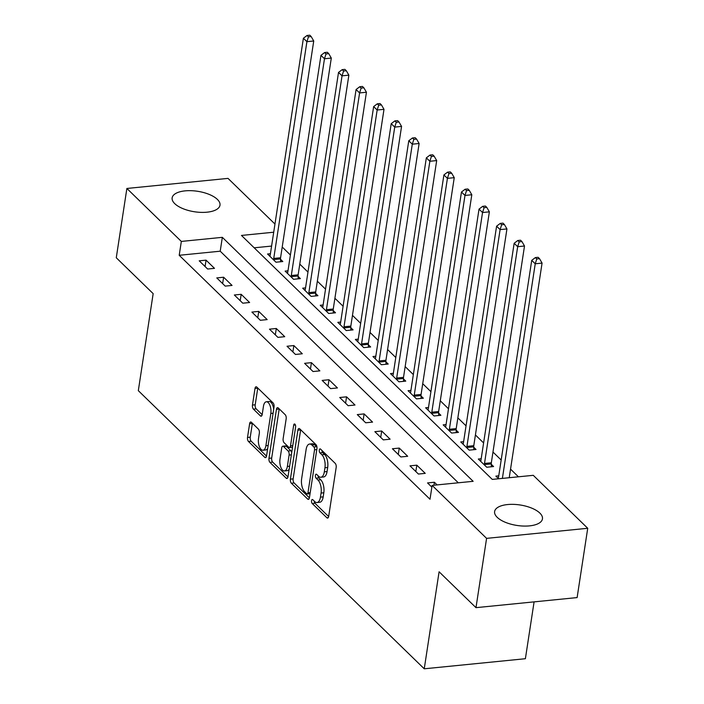<?xml version="1.0" encoding="UTF-8"?>
<svg xmlns="http://www.w3.org/2000/svg" width="704" height="704" viewBox="0 0 704 704"><rect width="100%" height="100%" fill="white"/><g stroke="black" fill="none" stroke-linecap="round" stroke-linejoin="round"><path stroke-width="1.06" d="M311.555 500.676A2.13 0.994 -95.7 0 0 312.233 503.518L326.885 517.774A3.045 1.417 -95.7 0 0 327.606 518.082A3.045 1.417 -95.7 0 0 328.68 516.393L336.178 467.412A3.045 1.417 -95.7 0 0 335.21 463.355L320.558 449.099A2.13 0.994 -95.7 0 0 320.056 448.879A2.13 0.994 -95.7 0 0 319.299 450.067A2.13 0.994 -95.7 0 0 319.977 452.91L321.869 454.749A9.742 4.532 -95.7 0 1 324.949 467.755L324.324 471.83A9.742 4.532 -95.7 0 1 320.883 477.242A9.742 4.532 -95.7 0 1 318.578 476.247L316.686 474.399A2.13 0.994 -95.7 0 0 316.184 474.188A2.13 0.994 -95.7 0 0 315.427 475.367A2.13 0.994 -95.7 0 0 316.105 478.21L317.997 480.058A9.742 4.532 -95.7 0 1 321.077 493.055L320.452 497.138A9.742 4.532 -95.7 0 1 317.011 502.542A9.742 4.532 -95.7 0 1 314.706 501.547L312.814 499.708A2.13 0.994 -95.7 0 0 312.312 499.488A2.13 0.994 -95.7 0 0 311.555 500.676M314.248 501.098A2.13 0.994 -95.7 0 0 314.961 503.246L328.654 516.56M321.992 450.498A2.13 0.994 -95.7 0 0 322.705 452.637L324.606 454.485L321.869 454.749M318.12 475.798A2.13 0.994 -95.7 0 0 318.833 477.937L320.734 479.785L317.997 480.058M217.386 199.408A24.2 10.358 -171.3 0 1 219.991 205.19A24.2 10.358 -171.3 0 1 200.939 212.37A24.2 10.358 -171.3 0 1 174.75 203.658A24.2 10.358 -171.3 0 1 172.146 197.868A24.2 10.358 -171.3 0 1 191.198 190.687A24.2 10.358 -171.3 0 1 217.386 199.408M539.854 513.084A24.2 10.358 -171.3 0 1 542.458 518.874A24.2 10.358 -171.3 0 1 523.406 526.055A24.2 10.358 -171.3 0 1 497.218 517.334A24.2 10.358 -171.3 0 1 494.613 511.553A24.2 10.358 -171.3 0 1 513.665 504.372A24.2 10.358 -171.3 0 1 539.854 513.084M251.416 422.321A3.045 1.417 -95.7 0 0 250.694 422.013A3.045 1.417 -95.7 0 0 249.621 423.694L247.518 437.439A3.045 1.417 -95.7 0 0 248.477 441.496L264.748 457.327A3.045 1.417 -95.7 0 0 265.47 457.644A3.045 1.417 -95.7 0 0 266.543 455.954L274.041 406.974A3.045 1.417 -95.7 0 0 273.082 402.917L256.802 387.086A3.045 1.417 -95.7 0 0 256.089 386.778A3.045 1.417 -95.7 0 0 255.006 388.458L252.472 405.064A3.045 1.417 -95.7 0 0 253.431 409.121L260.401 415.897A3.045 1.417 -95.7 0 0 261.114 416.205A3.045 1.417 -95.7 0 0 262.196 414.515L263.454 406.287A8.149 3.784 -95.7 0 1 266.332 401.773A8.149 3.784 -95.7 0 1 270.829 413.468L265.901 445.711A8.149 3.784 -95.7 0 1 263.014 450.226A8.149 3.784 -95.7 0 1 258.518 438.53L259.345 433.154A3.045 1.417 -95.7 0 0 258.377 429.097L251.416 422.321M273.715 232.214L241.463 235.435L492.272 479.406L533.271 475.323L587.726 528.282L577.122 597.582L475.983 607.658L439.094 571.78L424.248 668.8L138.318 390.658L153.164 293.638L116.274 257.761L126.878 188.461L228.017 178.385L274.965 224.048M475.983 607.658L486.587 538.366L432.133 485.399L473.141 481.316L222.332 237.336L181.333 241.428L126.878 188.461M458.295 482.794L220.211 251.196L179.212 255.288L430.012 499.259L432.133 485.399M179.212 255.288L181.333 241.428M290.409 479.16A3.045 1.417 -95.7 0 0 291.368 483.226L307.648 499.057A3.045 1.417 -95.7 0 0 308.361 499.365A3.045 1.417 -95.7 0 0 309.443 497.675L316.932 448.703A3.045 1.417 -95.7 0 0 315.973 444.638L299.702 428.806A3.045 1.417 -95.7 0 0 298.98 428.498A3.045 1.417 -95.7 0 0 297.898 430.188L290.409 479.16L293.137 478.887A3.045 1.417 -95.7 0 0 294.105 482.953L309.408 497.842M286.202 478.192L269.922 462.361A3.045 1.417 -95.7 0 1 268.963 458.295L276.452 409.323A3.045 1.417 -95.7 0 1 277.534 407.634A3.045 1.417 -95.7 0 1 278.247 407.942L285.217 414.718A3.045 1.417 -95.7 0 1 286.176 418.783L283.14 438.645A3.045 1.417 -95.7 0 0 284.099 442.71L288.719 447.198A3.045 1.417 -95.7 0 0 289.441 447.515A3.045 1.417 -95.7 0 0 290.514 445.826L293.682 425.146A2.13 0.994 -95.7 0 1 294.439 423.966A2.13 0.994 -95.7 0 1 295.61 427.02L287.998 476.81A3.045 1.417 -95.7 0 1 286.915 478.5A3.045 1.417 -95.7 0 1 286.202 478.192L287.558 478.06M437.105 484.906L434.377 482.249L427.548 482.926L431.869 487.142M425.242 473.361L416.812 465.168L409.983 465.846L418.414 474.047L425.242 473.361M407.678 456.28L399.247 448.078L392.418 448.756L400.849 456.958L407.678 456.28M390.122 439.19L381.691 430.998L374.854 431.675L383.284 439.877L390.122 439.19M372.557 422.11L364.126 413.908L357.289 414.594L365.719 422.787L372.557 422.11M354.992 405.029L346.562 396.827L339.724 397.505L348.154 405.706L354.992 405.029M337.427 387.939L328.997 379.738L322.159 380.424L330.59 388.617L337.427 387.939M319.862 370.858L311.432 362.657L304.603 363.334L313.034 371.536L319.862 370.858M302.298 353.769L293.867 345.567L287.038 346.254L295.469 354.455L302.298 353.769M284.733 336.688L276.302 328.486L269.474 329.164L277.904 337.366L284.733 336.688M267.177 319.598L258.746 311.397L251.909 312.083L260.339 320.285L267.177 319.598M249.612 302.518L241.182 294.316L234.344 294.994L242.774 303.195L249.612 302.518M232.047 285.428L223.617 277.226L216.779 277.913L225.21 286.114L232.047 285.428M214.482 268.347L206.052 260.146L199.214 260.823L207.645 269.025L214.482 268.347M518.426 476.802L510.541 469.128M501.169 460.011L492.976 452.038M483.604 442.93L475.411 434.958M466.039 425.841L457.846 417.868M448.483 408.76L440.29 400.787M430.918 391.67L422.726 383.698M413.354 374.59L405.161 366.617M395.789 357.5L387.596 349.527M378.224 340.419L370.031 332.446M360.659 323.33L352.466 315.366M343.094 306.249L334.902 298.276M325.538 289.159L317.337 281.195M307.974 272.078L299.781 264.106M290.409 254.989L282.216 247.025M271.594 246.074L254.188 247.808M498.749 475.834L495.88 476.115L498.608 478.773M481.184 458.744L478.315 459.034L486.746 467.236L493.583 466.55L491.295 464.332M463.619 441.663L460.75 441.945L469.181 450.146L476.018 449.469L473.73 447.242M446.054 424.582L443.186 424.864L451.616 433.066L458.454 432.388L456.166 430.162M428.498 407.493L425.63 407.783L434.06 415.976L440.889 415.298L438.601 413.072M410.934 390.412L408.065 390.694L416.495 398.895L423.324 398.218L421.045 395.991M393.369 373.322L390.5 373.613L398.93 381.806L405.759 381.128L403.48 378.902M375.804 356.242L372.935 356.523L381.366 364.725L388.203 364.047L385.915 361.821M358.239 339.152L355.37 339.442L363.801 347.644L370.638 346.958L368.35 344.731M340.674 322.071L337.806 322.353L346.236 330.554L353.074 329.877L350.786 327.65M323.11 304.982L320.241 305.272L328.671 313.474L335.509 312.787L333.221 310.561M305.554 287.901L302.685 288.182L311.115 296.384L317.944 295.706L315.656 293.48M287.989 270.811L285.12 271.102L293.55 279.303L300.379 278.617L298.1 276.399M270.424 253.73L267.555 254.012L275.986 262.214L282.814 261.536L280.535 259.31M424.248 668.8L525.386 658.715L534.09 601.867M587.726 528.282L486.587 538.366M220.211 251.196L222.332 237.336M434.377 482.249L433.919 485.223M416.812 465.168L415.835 471.539M399.247 448.078L398.27 454.458M381.691 430.998L380.714 437.369M364.126 413.908L363.15 420.288M346.562 396.827L345.585 403.207M328.997 379.738L328.02 386.118M311.432 362.657L310.455 369.037M293.867 345.567L292.89 351.947M276.302 328.486L275.326 334.866M258.746 311.397L257.77 317.777M241.182 294.316L240.205 300.696M223.617 277.226L222.64 283.606M206.052 260.146L205.075 266.526M317.011 502.542L319.739 502.269A9.742 4.532 -95.7 0 0 323.189 496.866L320.452 497.138M320.734 479.785A9.742 4.532 -95.7 0 1 323.814 492.782L323.189 496.866M320.883 477.242L323.611 476.969A9.742 4.532 -95.7 0 0 327.061 471.566L324.324 471.83M324.606 454.485A9.742 4.532 -95.7 0 1 327.686 467.482L327.061 471.566M300.661 429.748A3.045 1.417 -95.7 0 0 300.634 429.915L293.137 478.887M306.706 493.768A2.13 0.994 -95.7 0 0 307.217 493.988A2.13 0.994 -95.7 0 0 307.965 492.809L314.547 449.812A2.13 0.994 -95.7 0 0 313.87 446.97L311.872 445.025A9.742 4.532 -95.7 0 0 309.575 444.039A9.742 4.532 -95.7 0 0 306.126 449.442L301.629 478.826A9.742 4.532 -95.7 0 0 304.709 491.823L306.706 493.768M307.217 493.988L309.945 493.715A2.13 0.994 -95.7 0 0 310.05 493.689M316.967 447.234A2.13 0.994 -95.7 0 0 316.606 446.697L313.87 446.97M309.575 444.039L312.303 443.766A9.742 4.532 -95.7 0 1 314.609 444.752L316.606 446.697M287.962 476.978L272.659 462.088L269.922 462.361M279.215 408.883A3.045 1.417 -95.7 0 0 279.189 409.05L271.691 458.031A3.045 1.417 -95.7 0 0 272.659 462.088M289.441 447.515L292.178 447.242A3.045 1.417 -95.7 0 0 292.538 447.093M279.99 459.254A8.149 3.784 -95.7 0 0 284.486 470.95A8.149 3.784 -95.7 0 0 287.364 466.435L289.106 455.074A3.045 1.417 -95.7 0 0 288.138 451.009L283.518 446.521A3.045 1.417 -95.7 0 0 282.797 446.204A3.045 1.417 -95.7 0 0 281.723 447.894L279.99 459.254M284.486 470.95L287.214 470.677A8.149 3.784 -95.7 0 0 289.177 469.102M291.72 452.461A3.045 1.417 -95.7 0 0 290.875 450.736L288.138 451.009M282.797 446.204L285.534 445.931A3.045 1.417 -95.7 0 1 286.255 446.248L290.875 450.736M263.014 450.226L265.751 449.953A8.149 3.784 -95.7 0 0 267.705 448.378M273.662 409.446A8.149 3.784 -95.7 0 0 269.069 401.5L266.332 401.773M257.77 388.027A3.045 1.417 -95.7 0 0 257.743 388.194L255.2 404.791A3.045 1.417 -95.7 0 0 256.168 408.848L262.161 414.682M252.375 423.262A3.045 1.417 -95.7 0 0 252.349 423.421L250.246 437.166A3.045 1.417 -95.7 0 0 251.214 441.223L266.517 456.122M509.23 477.717L542.071 263.094L535.234 263.78L531.722 260.357L498.555 477.127A3.106 1.443 84.3 0 1 498.291 478.06L498.168 478.342M502.392 478.394L535.234 263.78L536.782 258.94L539.519 258.676L538.111 257.303L535.374 257.576L536.782 258.94M531.722 260.357L535.374 257.576M539.519 258.676L542.071 263.094M491.401 466.77L491.278 463.91A3.106 1.443 84.3 0 1 491.33 462.774L524.506 246.013L517.669 246.69L514.158 243.276L480.99 460.038A3.106 1.443 84.3 0 1 480.726 460.979L480.603 461.261M484.458 465.01L484.44 464.587A3.106 1.443 84.3 0 1 484.502 463.461L517.669 246.69L519.218 241.859L521.954 241.586L520.546 240.222L517.81 240.495L519.218 241.859M514.158 243.276L517.81 240.495M521.954 241.586L524.506 246.013M473.836 449.689L473.713 446.82A3.106 1.443 84.3 0 1 473.774 445.694L506.942 228.923L500.104 229.61L496.593 226.186L463.426 442.957A3.106 1.443 84.3 0 1 463.162 443.89L463.038 444.171M466.902 447.929L466.884 447.506A3.106 1.443 84.3 0 1 466.937 446.371L500.104 229.61L501.653 224.778L504.39 224.506L502.982 223.133L500.254 223.406L501.653 224.778M496.593 226.186L500.254 223.406M504.39 224.506L506.942 228.923M456.271 432.599L456.148 429.739A3.106 1.443 84.3 0 1 456.21 428.604L489.377 211.842L482.539 212.52L479.028 209.106L445.861 425.867A3.106 1.443 84.3 0 1 445.597 426.809L445.474 427.09M449.337 430.839L449.319 430.417A3.106 1.443 84.3 0 1 449.372 429.29L482.539 212.52L484.088 207.689L486.825 207.416L485.417 206.052L482.689 206.325L484.088 207.689M479.028 209.106L482.689 206.325M486.825 207.416L489.377 211.842M438.706 415.518L438.583 412.658A3.106 1.443 84.3 0 1 438.645 411.523L471.812 194.753L464.983 195.439L461.463 192.016L428.296 408.786A3.106 1.443 84.3 0 1 428.041 409.719L427.909 410.001M431.772 413.758L431.754 413.336A3.106 1.443 84.3 0 1 431.807 412.201L464.983 195.439L466.523 190.608L469.26 190.335L467.852 188.962L465.124 189.235L466.523 190.608M461.463 192.016L465.124 189.235M469.26 190.335L471.812 194.753M421.142 398.429L421.027 395.569A3.106 1.443 84.3 0 1 421.08 394.434L454.247 177.672L447.418 178.35L443.907 174.935L410.731 391.697A3.106 1.443 84.3 0 1 410.476 392.638L410.344 392.92M414.207 396.669L414.19 396.246A3.106 1.443 84.3 0 1 414.242 395.12L447.418 178.35L448.967 173.518L451.695 173.246L450.296 171.882L447.559 172.154L448.967 173.518M443.907 174.935L447.559 172.154M451.695 173.246L454.247 177.672M403.586 381.348L403.462 378.488A3.106 1.443 84.3 0 1 403.515 377.353L436.682 160.582L429.854 161.269L426.342 157.854L393.166 374.616A3.106 1.443 84.3 0 1 392.911 375.549L392.788 375.83M396.642 379.588L396.625 379.166A3.106 1.443 84.3 0 1 396.686 378.03L429.854 161.269L431.402 156.438L434.13 156.165L432.731 154.792L429.994 155.065L431.402 156.438M426.342 157.854L429.994 155.065M434.13 156.165L436.682 160.582M386.021 364.258L385.898 361.398A3.106 1.443 84.3 0 1 385.95 360.263L419.126 143.502L412.289 144.179L408.778 140.765L375.61 357.526A3.106 1.443 84.3 0 1 375.346 358.468L375.223 358.75M379.078 362.498L379.06 362.085A3.106 1.443 84.3 0 1 379.122 360.95L412.289 144.179L413.838 139.348L416.574 139.075L415.166 137.711L412.43 137.984L413.838 139.348M408.778 140.765L412.43 137.984M416.574 139.075L419.126 143.502M368.456 347.178L368.333 344.318A3.106 1.443 84.3 0 1 368.386 343.182L401.562 126.412L394.724 127.098L391.213 123.684L358.046 340.446A3.106 1.443 84.3 0 1 357.782 341.378L357.658 341.66M361.513 345.418L361.495 344.995A3.106 1.443 84.3 0 1 361.557 343.86L394.724 127.098L396.273 122.267L399.01 121.994L397.602 120.622L394.865 120.894L396.273 122.267M391.213 123.684L394.865 120.894M399.01 121.994L401.562 126.412M350.891 330.088L350.768 327.228A3.106 1.443 84.3 0 1 350.83 326.093L383.997 109.331L377.159 110.009L373.648 106.594L340.481 323.356A3.106 1.443 84.3 0 1 340.217 324.298L340.094 324.579M343.957 328.328L343.939 327.914A3.106 1.443 84.3 0 1 343.992 326.779L377.159 110.009L378.708 105.178L381.445 104.905L380.037 103.541L377.3 103.814L378.708 105.178M373.648 106.594L377.3 103.814M381.445 104.905L383.997 109.331M333.326 313.007L333.203 310.147A3.106 1.443 84.3 0 1 333.265 309.012L366.432 92.25L359.594 92.928L356.083 89.514L322.916 306.275A3.106 1.443 84.3 0 1 322.652 307.208L322.529 307.49M326.392 311.247L326.374 310.825A3.106 1.443 84.3 0 1 326.427 309.69L359.594 92.928L361.143 88.097L363.88 87.824L362.472 86.451L359.744 86.724L361.143 88.097M356.083 89.514L359.744 86.724M363.88 87.824L366.432 92.25M315.762 295.918L315.638 293.058A3.106 1.443 84.3 0 1 315.7 291.922L348.867 75.161L342.038 75.838L338.518 72.424L305.351 289.186A3.106 1.443 84.3 0 1 305.096 290.127L304.964 290.409M308.827 294.158L308.81 293.744A3.106 1.443 84.3 0 1 308.862 292.609L342.038 75.838L343.578 71.007L346.315 70.734L344.907 69.37L342.179 69.643L343.578 71.007M338.518 72.424L342.179 69.643M346.315 70.734L348.867 75.161M298.197 278.837L298.082 275.977A3.106 1.443 84.3 0 1 298.135 274.842L331.302 58.08L324.474 58.758L320.962 55.343L287.786 272.105A3.106 1.443 84.3 0 1 287.531 273.038L287.399 273.319M291.262 277.077L291.245 276.654A3.106 1.443 84.3 0 1 291.298 275.519L324.474 58.758L326.022 53.926L328.75 53.654L327.351 52.281L324.614 52.554L326.022 53.926M320.962 55.343L324.614 52.554M328.75 53.654L331.302 58.08M280.632 261.747L280.518 258.887A3.106 1.443 84.3 0 1 280.57 257.752L313.738 40.99L306.909 41.668L303.398 38.254L270.222 255.024A3.106 1.443 84.3 0 1 269.966 255.957L269.843 256.238M273.698 259.987L273.68 259.574A3.106 1.443 84.3 0 1 273.742 258.438L306.909 41.668L308.458 36.837L311.186 36.564L309.786 35.2L307.05 35.473L308.458 36.837M303.398 38.254L307.05 35.473M311.186 36.564L313.738 40.99M314.961 503.246L312.233 503.518M322.705 452.637L319.977 452.91M318.833 477.937L316.105 478.21M323.814 492.782L321.077 493.055M327.686 467.482L324.949 467.755M328.249 517.634L326.885 517.774M300.634 429.915L297.898 430.188M309.003 498.916L307.648 499.057M294.105 482.953L291.368 483.226M310.218 492.58L307.965 492.809M316.8 449.592L314.547 449.812M314.609 444.752L311.872 445.025M271.691 458.031L268.963 458.295M279.189 409.05L276.452 409.323M292.767 445.597L290.514 445.826M295.407 424.97L293.682 425.146M289.617 466.206L287.364 466.435M291.359 454.846L289.106 455.074M286.255 446.248L283.518 446.521M268.154 445.482L265.901 445.711M273.082 413.239L270.829 413.468M261.756 415.765L260.401 415.897M256.168 408.848L253.431 409.121M255.2 404.791L252.472 405.064M257.743 388.194L255.006 388.458M266.112 457.195L264.748 457.327M251.214 441.223L248.477 441.496M250.246 437.166L247.518 437.439M252.349 423.421L249.621 423.694M491.278 463.91L484.44 464.587M491.33 462.774L484.502 463.461M473.713 446.82L466.884 447.506M473.774 445.694L466.937 446.371M456.148 429.739L449.319 430.417M456.21 428.604L449.372 429.29M438.583 412.658L431.754 413.336M438.645 411.523L431.807 412.201M421.027 395.569L414.19 396.246M421.08 394.434L414.242 395.12M403.462 378.488L396.625 379.166M403.515 377.353L396.686 378.03M385.898 361.398L379.06 362.085M385.95 360.263L379.122 360.95M368.333 344.318L361.495 344.995M368.386 343.182L361.557 343.86M350.768 327.228L343.939 327.914M350.83 326.093L343.992 326.779M333.203 310.147L326.374 310.825M333.265 309.012L326.427 309.69M315.638 293.058L308.81 293.744M315.7 291.922L308.862 292.609M298.082 275.977L291.245 276.654M298.135 274.842L291.298 275.519M280.518 258.887L273.68 259.574M280.57 257.752L273.742 258.438"/></g></svg>
